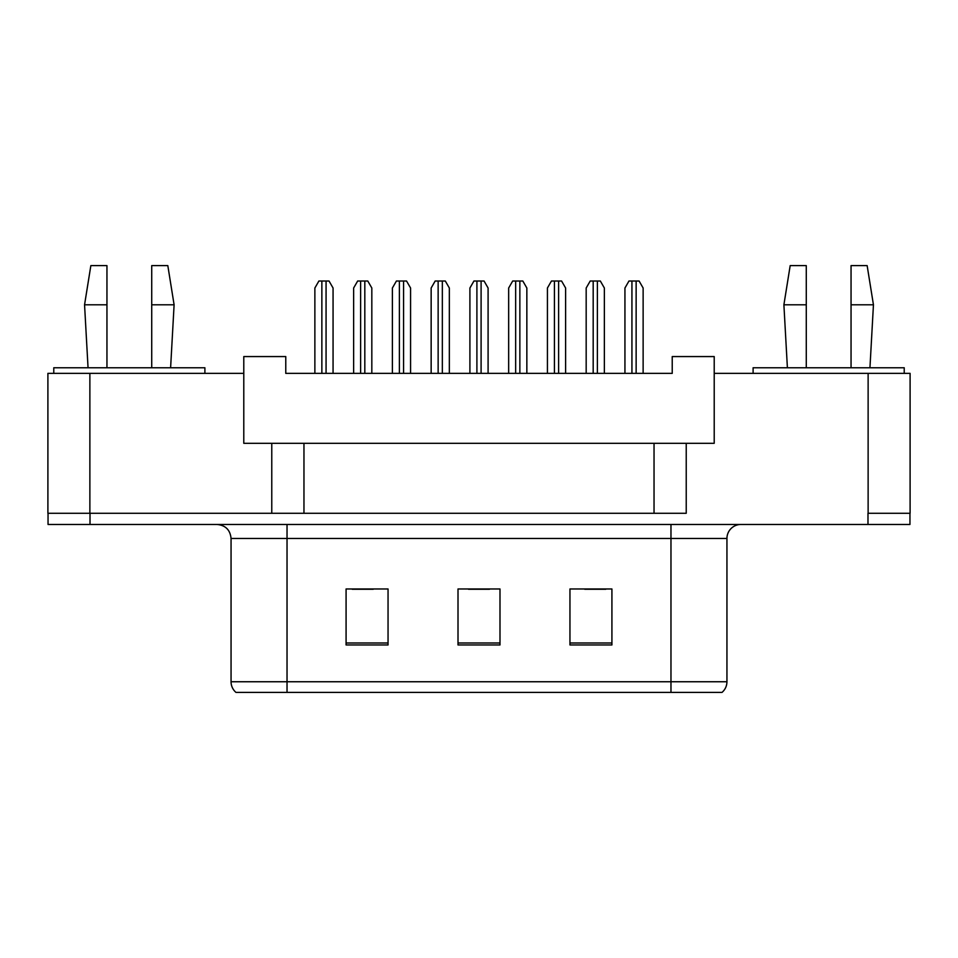 <?xml version="1.0" encoding="UTF-8"?>
<svg xmlns="http://www.w3.org/2000/svg" width="958" height="958" viewBox="0 0 958 958"><rect width="100%" height="100%" fill="white"/><g stroke="black" fill="none" stroke-linecap="round" stroke-linejoin="round"><path stroke-width="1.44" d="M271.773 443.315L243.787 443.315L243.787 373.357L47.9 373.357L47.9 513.284L271.773 513.284L271.773 443.315L303.961 443.315L303.961 513.284M910.1 373.357L910.1 513.284L910.1 373.357L714.213 373.357L714.213 443.315L686.227 443.315L686.227 513.284L89.872 513.284L89.872 373.357M714.213 373.357L714.213 356.568L672.229 356.568L672.229 373.357L285.771 373.357L285.771 356.568L243.787 356.568L243.787 373.357M686.227 443.315L654.039 443.315L654.039 513.284M654.039 443.315L303.961 443.315M910.1 513.284L868.128 513.284L868.128 373.357M726.942 681.749C726.859 686.012 725.23 689.556 722.045 692.383L670.971 692.383L670.971 681.749L726.942 681.749L726.942 538.468A13.987 13.987 0 0 1 740.929 524.469M670.971 692.383L235.955 692.383A13.987 13.987 0 0 1 231.058 681.749L231.058 538.468C230.231 529.966 225.561 525.307 217.071 524.469M611.923 644.95L611.923 588.978L569.95 588.978L569.95 644.95L611.923 644.95M388.05 644.95L388.05 588.978L346.077 588.978L346.077 644.95L388.05 644.95M499.992 644.95L499.992 588.978L458.008 588.978L458.008 644.95L499.992 644.95M909.956 513.284L909.956 524.469L48.044 524.469L48.044 513.284M352.233 589.266L373.225 589.266M584.775 589.266L605.767 589.266M468.51 589.266L489.49 589.266M333.061 373.357L333.061 288.011L329.025 281.005L318.906 281.005L314.871 288.011L314.871 373.357M371.824 373.357L371.824 288.011L367.776 281.005L357.669 281.005L353.634 288.011L353.634 373.357M410.575 373.357L410.575 288.011L406.539 281.005L396.432 281.005L392.385 288.011L392.385 373.357M488.089 373.357L488.089 288.011L484.053 281.005L473.947 281.005L469.911 288.011L469.911 373.357M565.615 373.357L565.615 288.011L561.568 281.005L551.461 281.005L547.425 288.011L547.425 373.357M643.129 373.357L643.129 288.011L639.094 281.005L628.975 281.005L624.939 288.011L624.939 373.357M151.723 304.8L151.723 265.617L167.818 265.617L174.105 304.8L151.723 304.8L151.723 367.764M88.052 367.764L84.555 304.8L106.949 304.8L106.949 265.617L90.854 265.617L84.555 304.8M106.949 367.764L106.949 304.8M204.892 373.357L204.892 367.764L53.78 367.764L53.78 373.357M851.051 304.8L851.051 265.617L867.146 265.617L873.445 304.8L851.051 304.8L851.051 367.764M787.392 367.764L783.895 304.8L806.277 304.8L806.277 265.617L790.182 265.617L783.895 304.8M806.277 367.764L806.277 304.8M904.22 373.357L904.22 367.764L753.108 367.764L753.108 373.357M449.338 373.357L449.338 288.011L445.302 281.005L435.183 281.005L431.148 288.011L431.148 373.357M526.852 373.357L526.852 288.011L522.817 281.005L512.698 281.005L508.662 288.011L508.662 373.357M604.366 373.357L604.366 288.011L600.331 281.005L590.224 281.005L586.176 288.011L586.176 373.357M670.971 524.469L670.971 538.468L231.058 538.468M726.942 538.468L670.971 538.468L670.971 681.749L287.029 681.749L287.029 692.383M231.058 681.749L287.029 681.749L287.029 524.469M867.984 524.469L867.984 513.284M90.016 524.469L90.016 513.284M499.992 642.998L458.008 642.998M388.05 642.998L346.077 642.998M611.923 642.998L569.95 642.998M321.864 281.005L321.864 373.357M326.067 281.005L326.067 373.357M360.627 281.005L360.627 373.357M364.818 281.005L364.818 373.357M399.39 281.005L399.39 373.357M403.581 281.005L403.581 373.357M476.904 281.005L476.904 373.357M481.096 281.005L481.096 373.357M554.419 281.005L554.419 373.357M558.61 281.005L558.61 373.357M631.933 281.005L631.933 373.357M636.136 281.005L636.136 373.357M438.141 281.005L438.141 373.357M442.345 281.005L442.345 373.357M515.655 281.005L515.655 373.357M519.859 281.005L519.859 373.357M593.182 281.005L593.182 373.357M597.373 281.005L597.373 373.357M170.608 367.764L174.105 304.8M869.948 367.764L873.445 304.8"/></g></svg>
